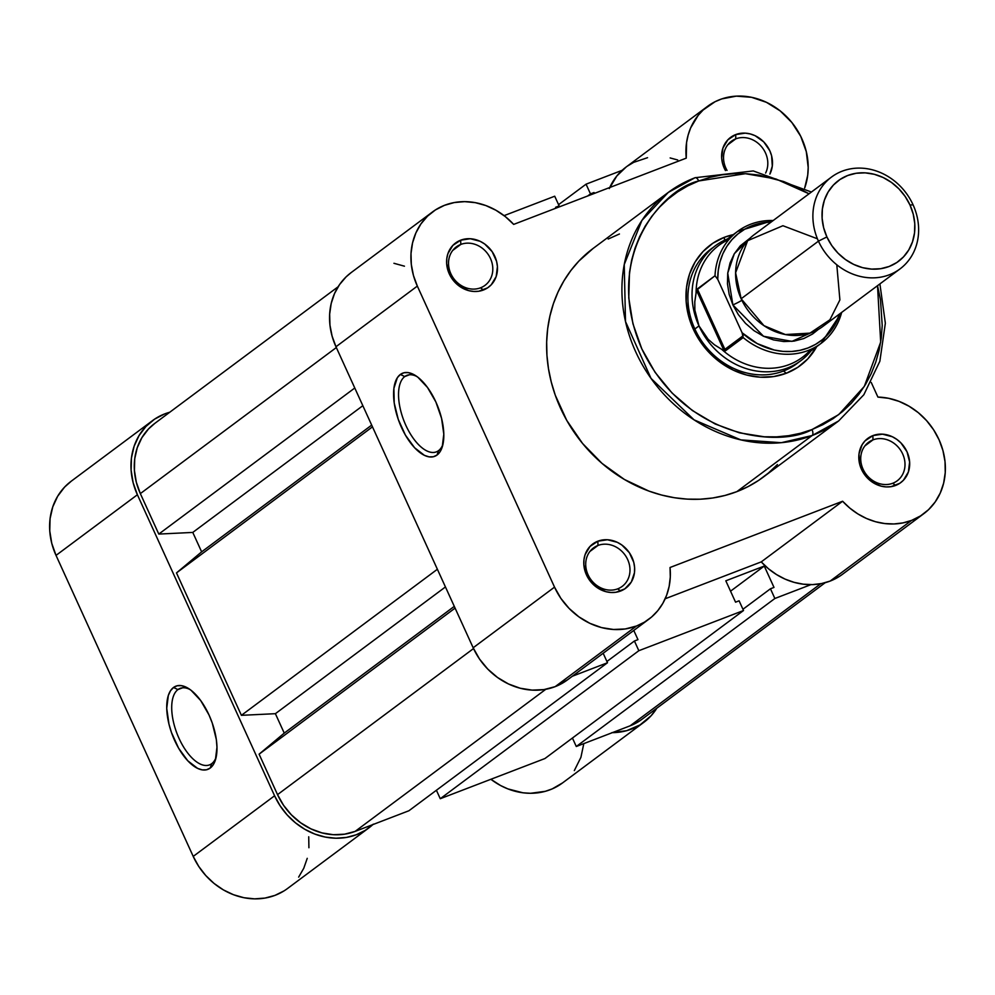 <?xml version="1.0" encoding="UTF-8"?>
<svg xmlns="http://www.w3.org/2000/svg" width="995" height="995" viewBox="0 0 995 995"><rect width="100%" height="100%" fill="white"/><g stroke="black" fill="none" stroke-linecap="round" stroke-linejoin="round"><path stroke-width="1.49" d="M177.931 689.585A40.982 19.116 -111 0 0 179.038 738.402A40.982 19.116 -111 0 0 211.699 763.675L210.219 768.053A44.564 20.783 69 0 1 174.697 740.566A44.564 20.783 69 0 1 173.503 687.483L177.931 689.585L182.57 687.806L177.931 689.585A40.982 19.116 69 0 1 180.132 688.378A40.982 19.116 69 0 1 190.169 689.61A40.982 19.116 -111 0 0 177.931 689.585L173.503 687.483L170.506 690.754L168.329 695.455L166.737 708.328L168.976 724.173L171.439 732.457L178.602 748.178L187.781 760.789L197.582 768.364L202.246 769.881L206.512 769.769L210.219 768.053L213.216 764.782L215.38 760.093L216.972 747.208L216.325 739.509L212.271 723.079L209.025 714.982L200.691 700.542L191.015 690.244L186.127 687.172L181.463 685.654L177.197 685.766L173.503 687.483A44.564 20.783 69 0 1 188.515 688.49A44.564 20.783 69 0 1 215.654 759.197A44.564 20.783 69 0 1 210.219 768.053L211.699 763.675A40.982 19.116 69 0 1 209.51 764.894A40.982 19.116 69 0 1 177.968 735.964A40.982 19.116 69 0 1 177.931 689.585M152.509 420.624L71.142 481.269A66.242 58.108 53.3 0 0 56.031 555.384L137.397 494.751A66.242 58.108 -126.7 0 1 152.509 420.624A66.242 58.108 -126.7 0 1 164.809 413.858L169.759 412.241A66.242 58.108 -126.7 0 0 164.809 413.858L154.66 419.106L145.954 426.457L139.014 435.623L134.114 446.257L131.452 457.936L131.116 470.237L133.119 482.662L137.397 494.751L274.583 795.776L137.397 494.751L56.031 555.384L193.217 856.409L198.764 866.458L205.791 875.563L214.087 883.461L223.415 889.916L233.477 894.716L243.974 897.726L254.583 898.858L265.006 898.075L274.906 895.413L283.985 890.923M612.373 732.643A66.242 58.108 -126.7 0 0 643.889 722.295A66.242 58.108 -126.7 0 0 656.849 708.166L651.165 715.691L640.021 724.92L626.651 730.691L611.9 732.643M373.349 824.134L365.352 830.29L356.272 834.768L346.372 837.442L335.949 838.213L325.34 837.081L314.843 834.071L304.781 829.27L295.453 822.828L287.157 814.93L280.13 805.813L274.583 795.776L193.217 856.409L56.031 555.384L51.752 543.307L49.75 530.87L50.086 518.582L52.76 506.89L57.648 496.269L64.588 487.102L71.304 481.157M643.889 722.295L562.523 782.941A66.242 58.108 53.3 0 1 490.883 779.284L500.56 785.515L507.823 788.873L522.922 792.791L530.534 793.289L545.285 791.323L552.2 788.898L562.598 782.878M574.326 770.59L580.918 757.319L583.804 743.613M298.649 877.13L303.786 868.225L307.244 858.324M308.91 847.74L308.724 836.783M274.583 795.776L193.217 856.409A66.242 58.108 53.3 0 0 287.505 888.523L368.871 827.89A66.242 58.108 -126.7 0 1 274.583 795.776M372.839 824.606A66.242 58.108 -126.7 0 1 368.871 827.89M216.139 757.257A40.982 19.116 69 0 1 211.699 763.675A40.982 19.116 -111 0 0 216.139 757.257M639.71 720.865L630.109 725.828L820.813 583.692L630.109 725.828A62.66 54.961 53.3 0 0 641.75 719.435L825.216 582.684M630.109 725.828L576.292 746.499L774.869 598.492L810.95 584.637L774.869 598.492L576.292 746.499L572.436 738.041L576.292 746.499L630.109 725.828M742.954 609.263L770.453 588.779L774.869 598.492L770.453 588.779L773.998 587.411L764.26 566.055L773.998 587.411L770.453 588.779L742.954 609.263M730.541 591.179L764.26 566.055L730.541 591.179M725.815 580.806L764.26 566.055L725.815 580.806L735.554 602.174L739.098 600.806L735.554 602.174L725.815 580.806M739.098 600.806L743.526 610.52L544.949 758.526L440.263 798.711L638.84 650.705L743.526 610.52L544.949 758.526L440.263 798.711L436.407 790.266L440.263 798.711L638.84 650.705L634.424 641.004L638.84 650.705L743.526 610.52L739.098 600.806M606.925 661.488L634.424 641.004L637.969 639.636L633.778 630.444L637.969 639.636L634.424 641.004L606.925 661.488M603.169 653.255L607.497 662.745L408.92 810.751L355.103 831.41L545.795 689.286L355.103 831.41L344.506 834.196L333.325 834.705L321.994 832.902L310.95 828.872L300.602 822.753L291.348 814.805L283.563 805.303L277.53 794.632A62.66 54.961 53.3 0 0 355.103 831.41L408.92 810.751L607.497 662.745L572.324 676.252L607.497 662.745L603.169 653.255M473.521 648.566L277.53 794.632L473.521 648.566M455.088 608.107L259.098 754.173L277.53 794.632L259.098 754.173L455.088 608.107M454.292 606.365L284.247 733.116L259.098 754.173L284.247 733.116L275.391 713.689L445.437 586.951L275.391 713.689L241.399 715.33L437.377 569.264L241.399 715.33L176.488 572.909L241.399 715.33L275.391 713.689L284.247 733.116L454.292 606.365M372.478 426.843L176.488 572.909L372.478 426.843M371.682 425.114L201.637 551.852L176.488 572.909L201.637 551.852L371.682 425.114M362.839 405.686L192.781 532.424L201.637 551.852L192.781 532.424L158.79 534.079L354.78 388L158.79 534.079L140.345 493.607L158.79 534.079L192.781 532.424L362.839 405.686M336.335 347.541L140.345 493.607L336.335 347.541M338.126 286.759L154.648 423.497A62.66 54.961 53.3 0 0 140.345 493.607L136.303 482.177L134.412 470.424L134.723 458.794L137.248 447.738L141.887 437.688L148.442 429.019L154.797 423.397M504.092 215.641L554.712 196.214L559.14 205.915L554.712 196.214L504.092 215.641M556.317 208.03L559.14 205.915L555.596 207.283L555.981 208.154L555.596 207.283L559.14 205.915L556.317 208.03M594.425 193.391L594.04 192.52L591.204 194.622L594.04 192.52L590.483 193.888L594.04 192.52L594.425 193.391M587.659 195.99L590.483 193.888L586.055 184.174L558.568 204.659L586.055 184.174L622.136 170.319L586.055 184.174L590.483 193.888L587.659 195.99M597.97 545.459A23.992 21.044 53.3 0 0 588.033 574.762A23.992 21.044 53.3 0 0 617.733 588.841L620.581 591.042A27.574 24.178 -126.7 0 1 586.453 574.861A27.574 24.178 -126.7 0 1 597.871 541.193L597.97 545.459L589.886 551.479L597.97 545.459A23.992 21.044 -126.7 0 1 626.328 556.989A23.992 21.044 -126.7 0 1 622.186 586.391A23.992 21.044 -126.7 0 1 617.733 588.841A23.992 21.044 -126.7 0 1 589.376 577.311A23.992 21.044 -126.7 0 1 593.517 547.909A23.992 21.044 -126.7 0 1 597.97 545.459L597.871 541.193L590.023 546.442L585.097 554.675L583.99 559.538L583.841 564.662L586.453 574.861L592.535 583.742L596.602 587.237L606.017 591.702L611.005 592.498L615.93 592.274L624.81 588.866L631.327 581.988L634.474 572.697L634.611 567.585L633.778 562.411L629.35 552.685L621.85 545.011L617.298 542.312L607.447 539.75L597.871 541.193A27.574 24.178 -126.7 0 1 631.999 557.387A27.574 24.178 -126.7 0 1 620.581 591.042L617.733 588.841A23.992 21.044 53.3 0 0 627.658 559.538A23.992 21.044 53.3 0 0 597.97 545.459M460.784 244.434A23.992 21.044 53.3 0 0 450.847 273.737A23.992 21.044 53.3 0 0 480.548 287.816L483.396 290.018A27.574 24.178 -126.7 0 1 449.267 273.836A27.574 24.178 -126.7 0 1 460.685 240.181L460.784 244.434L452.7 250.454L460.784 244.434A23.992 21.044 -126.7 0 1 489.142 255.964A23.992 21.044 -126.7 0 1 485 285.366A23.992 21.044 -126.7 0 1 480.548 287.816A23.992 21.044 -126.7 0 1 452.19 276.287A23.992 21.044 -126.7 0 1 456.332 246.884A23.992 21.044 -126.7 0 1 460.784 244.434L460.685 240.181L452.837 245.417L447.912 253.65L446.805 258.526L446.655 263.638L449.267 273.836L455.349 282.717L459.416 286.212L468.832 290.677L473.819 291.473L478.744 291.249L487.625 287.841L491.256 284.781L496.182 276.535L497.425 266.56L496.592 261.386L492.164 251.66L484.664 243.986L480.112 241.287L470.262 238.725L460.685 240.181A27.574 24.178 -126.7 0 1 494.813 256.362A27.574 24.178 -126.7 0 1 483.396 290.018L480.548 287.816A23.992 21.044 53.3 0 0 490.473 258.513A23.992 21.044 53.3 0 0 460.784 244.434M872.976 439.877A23.992 21.044 53.3 0 0 863.051 469.167A23.992 21.044 53.3 0 0 892.751 483.259L895.6 485.46A27.574 24.178 -126.7 0 1 861.471 469.279A27.574 24.178 -126.7 0 1 872.889 435.611L872.976 439.877L864.904 445.897L872.976 439.877A23.992 21.044 -126.7 0 1 901.346 451.407A23.992 21.044 -126.7 0 1 897.204 480.809A23.992 21.044 -126.7 0 1 892.751 483.259A23.992 21.044 -126.7 0 1 864.381 471.729A23.992 21.044 -126.7 0 1 868.523 442.327A23.992 21.044 -126.7 0 1 872.976 439.877L872.889 435.611L865.041 440.86L862.143 444.678L858.996 453.956L859.692 464.255L861.471 469.279L864.12 473.981L871.62 481.655L881.035 486.12L886.023 486.916L890.935 486.692L899.828 483.284L903.448 480.224L908.373 471.978L909.629 462.003L907.017 451.792L900.935 442.924L896.868 439.429L892.316 436.73L882.465 434.168L872.889 435.611A27.574 24.178 -126.7 0 1 907.017 451.792A27.574 24.178 -126.7 0 1 895.6 485.46L892.751 483.259A23.992 21.044 53.3 0 0 902.676 453.956A23.992 21.044 53.3 0 0 872.976 439.877M735.79 138.852A23.992 21.044 53.3 0 0 727.034 170.419A23.992 21.044 -126.7 0 1 731.337 141.302A23.992 21.044 -126.7 0 1 735.79 138.852L727.718 144.872L735.79 138.852A23.992 21.044 -126.7 0 1 761.237 146.34A23.992 21.044 -126.7 0 1 765.603 173.055A23.992 21.044 53.3 0 0 761.237 146.34A23.992 21.044 53.3 0 0 735.79 138.852L735.703 134.586L735.79 138.852M725.454 170.568A27.574 24.178 -126.7 0 1 735.703 134.586L727.855 139.835L722.93 148.068L721.673 158.056L722.507 163.23L725.454 170.568M438.534 450.66A40.982 19.116 -111 0 0 442.974 444.23A40.982 19.116 69 0 1 438.534 450.66A40.982 19.116 69 0 1 436.332 451.867A40.982 19.116 69 0 1 404.803 422.937A40.982 19.116 69 0 1 404.766 376.558L400.338 374.468A44.564 20.783 69 0 1 415.35 375.463A44.564 20.783 69 0 1 442.489 446.17A44.564 20.783 69 0 1 437.054 455.026L438.534 450.66L437.054 455.026L440.039 451.755L442.215 447.066L443.807 434.181L441.569 418.348L435.86 401.955L427.527 387.515L417.85 377.217L412.962 374.145L408.298 372.627L404.032 372.739L400.338 374.468L397.341 377.727L393.896 388.361L394.219 403L398.274 419.43L405.438 435.151L414.616 447.762L424.417 455.349L429.081 456.854L433.347 456.742L437.054 455.026A44.564 20.783 69 0 1 401.532 427.539A44.564 20.783 69 0 1 400.338 374.468L404.766 376.558A40.982 19.116 69 0 1 406.955 375.351A40.982 19.116 69 0 1 417.004 376.583A40.982 19.116 -111 0 0 404.766 376.558L409.405 374.779L404.766 376.558A40.982 19.116 -111 0 0 405.86 425.375A40.982 19.116 -111 0 0 438.534 450.66M713.291 247.369A71.615 62.809 53.3 0 0 698.092 335.365A71.615 62.809 53.3 0 0 783.488 371.023L786.348 373.237A75.197 65.956 -126.7 0 1 693.266 329.096A75.197 65.956 -126.7 0 1 724.397 237.283L724.459 240.268L724.397 237.283L712.868 243.24L702.98 251.586L695.107 261.983L689.547 274.06L686.525 287.319L686.14 301.274L688.416 315.378L693.266 329.096L700.505 341.907L709.845 353.3L720.94 362.852L733.365 370.19L746.623 375.028L760.217 377.18L773.637 376.583L786.348 373.237L797.866 367.279L807.753 358.934L816.721 346.621A75.197 65.956 -126.7 0 1 786.348 373.237L783.488 371.023A71.615 62.809 -126.7 0 1 698.838 336.633A71.615 62.809 -126.7 0 1 711.189 248.862M593.095 248.464L578.866 261.088L570.881 270.503L563.941 280.814L558.096 291.896L553.407 303.674L549.924 316.024L547.66 328.823L546.665 341.944L546.939 355.265L548.469 368.66L551.255 382.005L555.26 395.164L566.764 420.412L582.56 443.459L602.025 463.396L624.412 479.478L648.864 491.07L661.575 495.037L674.436 497.736L687.346 499.129L700.157 499.216L712.768 497.985L725.032 495.448L736.847 491.642L812.144 435.524A5.012 2.338 -111 0 0 812.007 429.554L822.865 424.678L833.076 418.659L842.541 411.544L851.16 403.41L858.859 394.331L865.55 384.393L871.197 373.685L875.712 362.329L879.082 350.414L881.259 338.064L882.217 325.402L880.475 299.619L877.515 285.677L880.687 342.093L864.294 386.433L838.723 414.616L812.007 429.554C781.075 447.302 685.294 440.263 641.812 348.859C601.44 256.262 663.23 188.727 698.726 180.966L745.392 173.69L775.864 178.951L809.034 193.801L795.614 186.55L783.625 181.525L758.936 175.095L746.486 173.739L734.123 173.665L721.972 174.846L710.131 177.297L698.726 180.966A5.012 2.338 -111 0 0 695.02 177.719A5.012 2.338 69 0 1 698.726 180.966L687.868 185.841L677.657 191.861L668.205 198.975L659.586 207.109L651.887 216.189L645.183 226.139L639.549 236.835L635.021 248.203L631.651 260.105L629.487 272.456L628.778 297.978L632.944 323.773L641.812 348.859L655.046 372.267L672.135 393.1L692.42 410.562L715.131 423.982L739.385 432.825L764.247 436.78L776.61 436.855L788.774 435.673L800.614 433.235L812.007 429.554A5.012 2.338 69 0 1 812.144 435.524L838.611 420.972A142.521 124.997 -126.7 0 1 812.144 435.524L736.847 491.642A142.521 124.997 53.3 0 0 763.314 477.09L838.611 420.972L863.847 394.741L879.866 361.222L885.351 323.226L879.903 283.898M694.734 177.869A5.012 2.338 69 0 1 695.02 177.719A5.012 2.338 -111 0 0 694.734 177.869L668.267 192.433A142.521 124.997 -126.7 0 1 694.734 177.869M648.815 619.238L567.448 679.883A66.242 58.108 53.3 0 1 555.16 686.649L636.514 626.004A66.242 58.108 -126.7 0 0 648.815 619.238A66.242 58.108 -126.7 0 0 670.033 567.498L842.616 501.244L761.25 561.889L665.17 598.766L761.25 561.889L768.476 568.767L776.498 574.55L785.13 579.127L794.159 582.361L803.388 584.202L812.604 584.6L821.596 583.543L830.166 581.068L911.532 520.422A66.242 58.108 -126.7 0 0 923.833 513.656A66.242 58.108 -126.7 0 0 940.462 443.086A66.242 58.108 -126.7 0 0 877.913 397.092L871.247 382.466L877.913 397.092L888.535 398.286L899.02 401.358L909.057 406.221L918.36 412.714L926.619 420.661L933.608 429.803L939.106 439.877L942.937 450.561L945.014 461.556L945.25 472.525L943.646 483.122L940.25 493.047L935.163 501.99L928.546 509.676L920.586 515.883L911.532 520.422L902.962 522.91L893.97 523.955L884.754 523.557L875.513 521.728L866.483 518.482L857.864 513.917L849.842 508.122L842.616 501.244L761.25 561.889A66.242 58.108 53.3 0 0 830.166 581.068L911.532 520.422A66.242 58.108 -126.7 0 1 842.616 501.244L670.033 567.498L670.294 577.05L669.15 586.366L666.638 595.209L662.819 603.38L657.757 610.706L651.601 617.012L644.461 622.149L636.514 626.004L625.32 628.952L613.505 629.487L601.527 627.584L589.836 623.318L578.903 616.85L569.128 608.442L560.894 598.405L554.526 587.125L473.16 647.77A66.242 58.108 53.3 0 0 555.16 686.649L636.514 626.004A66.242 58.108 -126.7 0 1 554.526 587.125L417.34 286.1L413.435 275.428L411.308 264.434L411.01 253.464L412.564 242.842L415.898 232.892L420.935 223.925L427.502 216.189L435.424 209.933L444.454 205.331L454.305 202.545L464.69 201.637L475.312 202.657L485.821 205.542L495.92 210.243L505.298 216.587L513.669 224.397L686.251 158.143L686.575 142.509L688.154 135.034L690.642 127.932L698.216 115.308L703.166 109.985L715.044 101.726L721.785 98.903L736.312 96.142L751.524 97.299L766.448 102.323L780.167 110.88L791.833 122.472L800.739 136.34L806.298 151.663L808.189 167.458L807.716 175.232L804.681 188.018A66.242 58.108 -126.7 0 0 781.759 112.174A66.242 58.108 -126.7 0 0 707.47 106.403A66.242 58.108 -126.7 0 0 686.251 158.143L513.669 224.397A66.242 58.108 -126.7 0 0 432.452 211.985A66.242 58.108 -126.7 0 0 417.34 286.1L554.526 587.125L473.16 647.77L479.528 659.051L487.761 669.088L497.537 677.495L508.482 683.963L520.161 688.217L532.138 690.12L543.954 689.597L555.16 686.649L567.585 679.784M923.833 513.656L842.466 574.302A66.242 58.108 53.3 0 1 830.166 581.068L839.22 576.528M677.707 159.984L670.157 157.944M647.546 157.683L633.678 162.359L627.447 166.078M626.166 166.998L616.85 175.953L609.276 188.577M404.455 266.187L393.945 263.289M351.247 272.506L346.148 276.834L339.569 284.558L334.531 293.537L331.198 303.487L329.656 314.109L329.942 325.079L332.081 336.061L335.974 346.745L473.16 647.77L335.974 346.745L417.34 286.1L335.974 346.745A66.242 58.108 53.3 0 1 351.098 272.63L432.452 211.985M769.881 174.075L772.294 166.09L771.61 155.805L769.832 150.767L763.75 141.899L755.13 135.706L750.267 133.939L745.28 133.143L735.703 134.586A27.574 24.178 -126.7 0 1 765.006 143.28A27.574 24.178 -126.7 0 1 769.881 174.075M619.437 233.999L608.181 239.036M811.422 192.023L753.252 170.941L694.995 177.732L668.267 192.433L641.937 220.38L624.238 264.558L625.507 321.547L651.041 378.411L694.062 419.853L740.827 439.889L781.262 442.7L812.144 435.524A142.521 124.997 -126.7 0 1 643.678 367.08A142.521 124.997 -126.7 0 1 668.267 192.433L592.97 248.551A142.521 124.997 53.3 0 0 568.381 423.198A142.521 124.997 53.3 0 0 736.847 491.642L748.103 486.592L758.688 480.349L768.488 472.986L777.418 464.541M733.265 234.646L724.397 237.283A75.197 65.956 -126.7 0 1 733.265 234.646M798.823 362.118A71.615 62.809 -126.7 0 1 796.784 363.71A71.615 62.809 -126.7 0 1 783.488 371.023A71.615 62.809 53.3 0 0 798.823 362.118M707.47 106.403L626.104 167.036A66.242 58.108 53.3 0 0 609.748 187.508M817.442 238.8L782.916 225.728L747.643 240.69L735.604 272.767L741.151 298.761L763.949 325.663L785.391 334.556L809.967 333.126L829.905 319.793L839.892 299.905L836.795 264.769M831.521 177.048L754.222 234.658A57.287 50.247 53.3 0 0 741.151 298.761L818.45 241.151A57.287 50.247 -126.7 0 1 831.521 177.048A57.287 50.247 -126.7 0 1 913.074 204.821A57.287 50.247 53.3 0 0 842.156 171.19A57.287 50.247 53.3 0 0 818.45 241.151L826.895 236.934A50.322 44.128 -126.7 0 1 847.728 175.493A50.322 44.128 -126.7 0 1 910.002 205.032L913.248 214.211L914.778 223.651L914.517 232.979L912.49 241.86L908.771 249.932L903.497 256.897L896.881 262.481L889.182 266.461L880.674 268.7L871.695 269.11L862.603 267.667L853.722 264.421L845.414 259.508L837.989 253.128L831.733 245.504L826.895 236.934L823.649 227.755L822.131 218.315L822.38 208.975L824.407 200.094L828.126 192.023L833.4 185.058L840.016 179.486L847.728 175.493L856.222 173.254L865.202 172.856L874.307 174.299L883.174 177.533L891.483 182.446L898.908 188.839L905.164 196.463L910.002 205.032L913.074 204.821L910.002 205.032A50.322 44.128 -126.7 0 1 889.182 266.461A50.322 44.128 -126.7 0 1 826.895 236.934L818.45 241.151L741.151 298.761A57.287 50.247 53.3 0 0 822.703 326.534L900.002 268.924A57.287 50.247 -126.7 0 1 818.45 241.151A57.287 50.247 53.3 0 0 889.368 274.769A57.287 50.247 53.3 0 0 913.074 204.821A57.287 50.247 -126.7 0 1 900.002 268.924M741.872 300.291A11.641 1.343 -24.5 0 1 732.88 304.93L727.731 273.115L734.335 253.688L750.267 237.979L740.28 245.864L734.285 253.787L730.044 262.978L727.743 273.09L727.444 283.724L729.186 294.47L732.88 304.93L738.389 314.681L745.516 323.363L753.961 330.638L763.426 336.223L773.525 339.917L783.886 341.559L794.109 341.098L803.798 338.549L812.567 334.009L818.387 329.37L791.983 341.372L763.526 336.273L732.88 304.93A11.641 1.343 155.5 0 0 740.404 301.174M841.67 312.393A69.824 61.242 -126.7 0 1 821.086 343.362A69.824 61.242 -126.7 0 1 743.178 337.591L725.529 350.75L724.149 350.899L714.41 344.767L708.141 339.295L702.967 332.977L698.987 325.912A71.615 62.809 53.3 0 0 811.049 350.849A71.615 62.809 -126.7 0 1 800.925 360.625A71.615 62.809 -126.7 0 1 698.987 325.912L694.846 328.997L698.987 325.912L696.264 318.251L694.858 310.142L694.796 301.746L696.488 290.229L715.007 275.752L717.743 279.334L718.253 270.429L719.982 261.847L722.88 253.737L726.91 246.287L731.972 239.621L737.967 233.887L744.795 229.173L752.307 225.579L760.379 223.191L771.287 221.935A67.672 59.364 -126.7 0 0 717.743 279.334L742.108 332.79L717.743 279.334L715.007 275.752A69.824 61.242 -126.7 0 1 737.631 231.387A69.824 61.242 -126.7 0 1 773.202 220.517A69.824 61.242 53.3 0 0 738.725 230.604A69.824 61.242 53.3 0 0 715.007 275.752L697.346 288.911L725.529 350.75L697.346 288.911L696.488 290.229L724.149 350.899L696.488 290.229L696.09 293.214A69.824 61.242 -126.7 0 1 728.999 239.447M724.895 349.344L743.165 335.725L724.895 349.344M810.9 349.344A69.824 61.242 -126.7 0 1 721.636 349.282L724.149 350.899L725.529 350.75L743.178 337.591L742.108 332.79A67.672 59.364 -126.7 0 0 839.768 313.811L833.474 327.231L828.412 333.897L822.417 339.643L815.589 344.345L808.077 347.939L800.005 350.327L791.56 351.484L782.891 351.372L774.172 350.004L757.245 343.611L742.108 332.79L743.041 335.24M773.326 220.43L737.631 231.387L718.8 245.429A69.824 61.242 53.3 0 0 696.09 293.214L694.796 301.746L694.858 310.142L698.987 325.912A71.615 62.809 -126.7 0 1 715.33 245.777A71.615 62.809 -126.7 0 1 727.594 238.875A71.615 62.809 53.3 0 0 698.987 325.912L708.141 339.295L714.41 344.767L721.636 349.282A69.824 61.242 53.3 0 0 802.256 357.404L821.086 343.362L841.795 312.306M743.178 337.591A69.824 61.242 53.3 0 0 820.004 344.158A69.824 61.242 53.3 0 0 840.327 316.796"/></g></svg>
